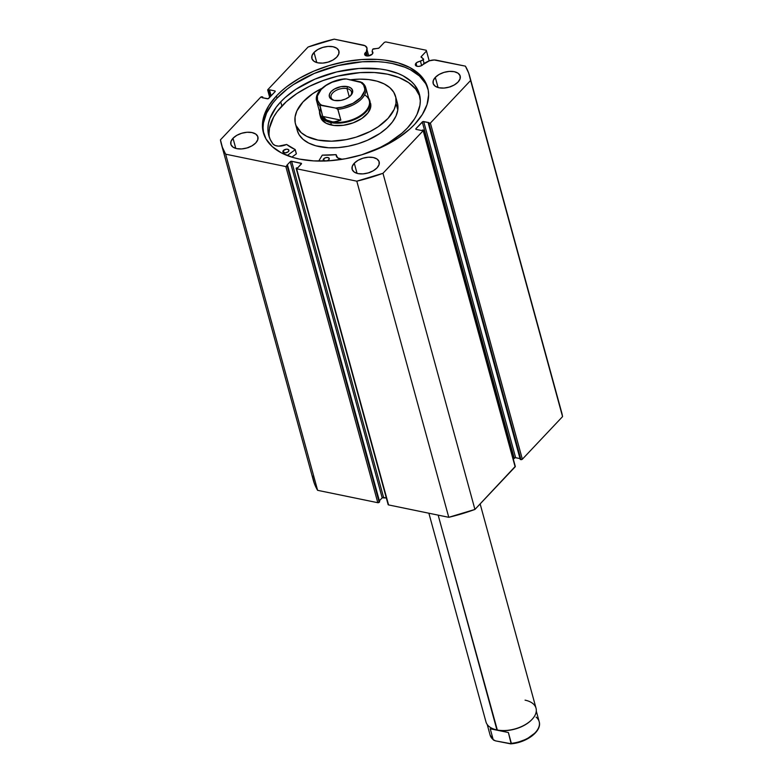 <?xml version="1.0" encoding="UTF-8"?>
<svg xmlns="http://www.w3.org/2000/svg" width="783" height="783" viewBox="0 0 783 783"><rect width="100%" height="100%" fill="white"/><g stroke="black" fill="none" stroke-linecap="round" stroke-linejoin="round"><path stroke-width="1.17" d="M312.397 475.986L314.306 483.365L317.604 490.324L225.651 154.182A128.715 71.605 164.7 0 1 221.364 144.131A128.715 71.605 164.7 0 1 220.444 139.844L260.651 97.249A1.037 0.577 164.7 0 1 262.06 96.828L262.98 97.875L262.736 96.965L262.06 97.679L267.365 98.775A1.037 0.577 164.7 0 0 268.765 98.355L275.068 91.68A1.037 0.577 164.7 0 0 274.794 90.906L275.019 91.728L274.794 90.906L269.489 89.81L271.133 95.849L269.489 89.81L268.814 90.534L270.458 96.563L268.814 90.534L268.138 90.388L269.969 97.082L268.138 90.388A1.037 0.577 164.7 0 1 267.855 89.624L308.071 47.029A128.715 71.605 164.7 0 1 334.233 39.15L363.165 45.101A8.965 4.992 164.7 0 1 366.953 47.88A8.965 4.992 164.7 0 1 366.953 49.427L366.317 51.942L364.702 53.724L364.937 55.084L367.971 55.975L372.228 54.154A4.258 2.369 164.7 0 0 372.884 52.324A4.258 2.369 164.7 0 0 372.121 51.394L372.708 53.508L372.121 51.394L372.6 49.495A1.037 0.577 164.7 0 1 372.757 49.231A1.037 0.577 -15.3 0 0 372.6 49.495L372.121 51.394L372.923 52.627L372.228 54.154A4.258 2.369 164.7 0 1 367.873 55.985A4.258 2.369 164.7 0 1 364.672 54.565A4.258 2.369 164.7 0 1 365.318 52.735L366.17 55.818L365.318 52.735A4.258 2.369 164.7 0 1 366.317 51.942L367.423 55.985L366.317 51.942L366.973 47.978L365.005 45.727L334.233 39.15L308.071 47.029L267.855 89.624L268.814 90.534L269.489 89.81L274.794 90.906L275.068 91.68L268.129 98.727L262.06 97.679L262.736 96.965L262.06 96.828L260.651 97.249L220.444 139.844L222.352 147.224L225.651 154.182L285.834 166.564L287.244 166.143L287.694 165.663L286.686 165.458L290.229 161.709L291.628 161.278L301.494 163.52L297.794 167.748L296.336 168.012L296.62 168.785L356.803 181.176L382.975 173.297L423.182 130.702L422.908 129.929L421.557 130.507L416.253 129.42L415.969 128.647L422.918 121.6L428.986 122.637L428.311 123.352L428.986 123.499L430.386 123.068L470.603 80.473L468.694 73.093L465.396 66.144L434.232 59.978L429.338 60.82L422.947 64.597A4.258 2.369 164.7 0 1 418.592 66.418A4.258 2.369 164.7 0 1 415.391 65.009A4.258 2.369 164.7 0 1 416.037 63.169L416.879 66.252L416.037 63.169A4.258 2.369 164.7 0 1 420.481 61.338L421.636 65.566L420.481 61.338L423.632 59.214L421.107 56.777L426.49 51.022L426.216 50.249L385.794 41.93L384.384 42.351L378.933 48.096L372.757 49.231A1.037 0.577 164.7 0 1 373.755 48.791L378.12 48.37A1.037 0.577 164.7 0 0 379.119 47.929L384.384 42.351L385.794 41.93L426.216 50.249L426.49 51.022L421.225 56.601L421.46 57.433L421.225 56.601A1.037 0.577 164.7 0 0 421.068 57.042L421.068 57.051A1.037 0.577 164.7 0 0 421.205 57.237L423.495 59.019A1.037 0.577 164.7 0 1 423.153 59.9L424.112 63.394L423.153 59.9L416.889 62.474L415.342 64.646L416.037 65.87L417.907 66.418L420.305 66.115L422.947 64.597A4.258 2.369 164.7 0 0 423.525 63.717L427.068 61.808A8.965 4.992 164.7 0 1 436.464 60.193L465.396 66.144A128.715 71.605 164.7 0 1 469.673 76.196A128.715 71.605 164.7 0 1 470.603 80.473L561.607 412.24M414.618 124.38A85.171 47.381 164.7 0 1 327.47 160.897A85.171 47.381 164.7 0 1 263.372 132.64A85.171 47.381 164.7 0 1 276.428 95.937L277.035 98.188A85.171 47.381 -15.3 0 0 263.705 133.756L263.039 127.756L263.44 122.921L266.611 112.997L272.846 103.053L277.035 98.188L276.428 95.937L281.283 91.22L286.754 86.678L299.351 78.31L313.719 71.165L329.3 65.527L345.518 61.603L361.726 59.537L377.318 59.42L384.688 60.095L398.234 62.885L409.754 67.495L418.807 73.739L425.042 81.383L428.223 90.133L428.624 94.812L427.029 104.589L422.301 114.563L414.618 124.38L409.763 129.107L398.244 137.965L384.698 145.755L361.736 154.799L345.528 158.724L329.31 160.779L313.729 160.897L299.36 159.066L292.803 157.432L281.293 152.832L272.239 146.587L266.005 138.943L262.824 130.193L262.422 125.505L264.018 115.737L268.745 105.754L276.428 95.937A85.171 47.381 164.7 0 1 363.576 59.43A85.171 47.381 164.7 0 1 427.675 87.686A85.171 47.381 164.7 0 1 414.618 124.38M233.011 138.258L235.781 148.398L233.011 138.258L236.779 135.351L241.712 133.257L247.046 132.268L251.979 132.552L255.747 134.059L257.793 136.565L257.793 139.677L255.747 142.937A14.016 7.791 164.7 0 1 241.409 148.946A14.016 7.791 164.7 0 1 230.858 144.297A14.016 7.791 164.7 0 1 233.011 138.258A14.016 7.791 164.7 0 1 247.35 132.249A14.016 7.791 164.7 0 1 257.901 136.898A14.016 7.791 164.7 0 1 255.747 142.937L251.979 145.834L247.046 147.938L241.712 148.927L236.779 148.643L233.011 147.135L230.965 144.63L230.965 141.517L233.011 138.258M354.278 163.216L357.048 173.356L354.278 163.216L358.046 160.309L362.979 158.205L368.313 157.226L373.237 157.51L377.014 159.018L379.06 161.513L379.06 164.636L377.014 167.895A14.016 7.791 164.7 0 1 362.676 173.904A14.016 7.791 164.7 0 1 352.125 169.255A14.016 7.791 164.7 0 1 354.278 163.216A14.016 7.791 164.7 0 1 368.617 157.207A14.016 7.791 164.7 0 1 379.158 161.856A14.016 7.791 164.7 0 1 377.014 167.895L373.246 170.792L368.313 172.896L362.979 173.885L358.046 173.601L354.278 172.094L352.233 169.588L352.233 166.466L354.278 163.216M314.032 52.432L316.802 62.571L314.032 52.432L317.8 49.525L322.733 47.43L328.067 46.442L332.99 46.726L336.768 48.233L338.804 50.738L338.804 53.851L336.768 57.11A14.016 7.791 164.7 0 1 322.43 63.12A14.016 7.791 164.7 0 1 311.879 58.471A14.016 7.791 164.7 0 1 314.032 52.432A14.016 7.791 164.7 0 1 328.371 46.422A14.016 7.791 164.7 0 1 338.912 51.071A14.016 7.791 164.7 0 1 336.768 57.11L332.99 60.007L328.067 62.111L322.733 63.1L317.8 62.816L314.032 61.309L311.986 58.803L311.986 55.691L314.032 52.432M435.299 77.39L438.069 87.53L435.299 77.39L439.067 74.483L444 72.379L449.334 71.4L454.257 71.684L458.035 73.191L460.071 75.687L460.071 78.809L458.035 82.068A14.016 7.791 164.7 0 1 443.697 88.078A14.016 7.791 164.7 0 1 433.146 83.429A14.016 7.791 164.7 0 1 435.299 77.39A14.016 7.791 164.7 0 1 449.638 71.38A14.016 7.791 164.7 0 1 460.179 76.029A14.016 7.791 164.7 0 1 458.035 82.068L454.257 84.965L449.334 87.07L444 88.058L439.067 87.774L435.299 86.267L433.253 83.761L433.253 80.639L435.299 77.39M221.364 144.131L313.327 480.263A128.715 71.605 -15.3 0 0 317.604 490.324L225.651 154.182L285.834 166.564L377.798 502.706L317.604 490.324L377.798 502.706L379.647 501.805L287.694 165.663L286.686 165.458L290.229 161.709L382.182 497.841L386.322 497.988L383.592 497.42L291.628 161.278L301.064 163.226L301.289 164.048L301.064 163.226A1.037 0.577 164.7 0 1 301.347 163.99L297.794 167.748L296.336 168.012A1.037 0.577 164.7 0 0 296.62 168.785L356.803 181.176L448.767 517.309L474.929 509.439L515.292 466.365A1.037 0.577 -15.3 0 1 515.145 466.844L474.929 509.439L382.975 173.297L423.182 130.702L515.145 466.844L423.182 130.702A1.037 0.577 164.7 0 0 423.349 130.252L515.302 466.394M379.383 500.817L382.182 497.841L379.383 500.817M388.143 504.624L388.574 504.927A1.037 0.577 -15.3 0 1 388.299 504.154L388.143 504.399M388.574 504.927L448.767 517.309L388.574 504.927L296.62 168.785L388.574 504.927M423.349 130.252A1.037 0.577 164.7 0 0 422.908 129.929L421.557 130.507L416.253 129.42A1.037 0.577 164.7 0 1 415.969 128.647L416.174 129.401L415.969 128.647L422.272 121.972L514.235 458.114L513.305 459.092L515.273 457.663L520.02 458.593L515.635 457.683L423.681 121.551L428.986 122.637L428.311 123.352L428.986 123.499L520.94 459.631L522.349 459.21L562.556 416.615L522.349 459.21L430.386 123.068L470.603 80.473L562.556 416.615A128.715 71.605 -15.3 0 0 561.636 412.338L469.673 76.196M520.264 459.494L520.94 459.631L520.264 459.494L428.311 123.352L520.264 459.494M450.763 86.717L447.484 87.549A14.016 7.791 -15.3 0 1 449.941 86.874M329.496 61.759L326.217 62.591A14.016 7.791 -15.3 0 1 328.674 61.926M369.742 172.544L366.464 173.376A14.016 7.791 -15.3 0 1 368.92 172.7M248.475 147.586L245.196 148.418A14.016 7.791 -15.3 0 1 247.653 147.752M429.192 60.868L426.49 51.022L429.192 60.868M287.694 165.663L379.647 501.805L379.197 502.285L287.244 166.143L287.694 165.663M522.349 459.21L430.386 123.068A1.037 0.577 164.7 0 1 428.986 123.499L520.94 459.631A1.037 0.577 -15.3 0 0 522.349 459.21M422.272 121.972A1.037 0.577 164.7 0 1 423.681 121.551L515.635 457.683A1.037 0.577 -15.3 0 0 514.235 458.114L422.272 121.972M290.229 161.709A1.037 0.577 164.7 0 1 291.628 161.278L383.592 497.42A1.037 0.577 -15.3 0 0 382.182 497.841L290.229 161.709M285.834 166.564L377.798 502.706A1.037 0.577 -15.3 0 0 379.197 502.285L287.244 166.143A1.037 0.577 164.7 0 1 285.834 166.564M427.958 88.812A85.171 47.381 -15.3 0 0 363.195 61.73A85.171 47.381 -15.3 0 0 277.035 98.188L287.371 88.919L293.419 84.603L314.335 73.416L337.982 65.586L362.343 61.788L377.935 61.671L385.305 62.346L392.303 63.501L404.889 67.221L410.37 69.736L419.424 75.98L425.658 83.624L427.635 87.882M382.975 173.297A128.715 71.605 164.7 0 1 356.803 181.176L448.767 517.309A128.715 71.605 -15.3 0 0 474.929 509.439L382.975 173.297M366.953 49.427L368.715 55.887L366.953 49.427M370.565 103.356L370.555 103.317A25.947 14.437 164.7 0 1 370.75 106.742L370.545 103.268M349.747 79.895L359.514 79.132L368.734 79.572L377.073 81.187L384.189 83.918L389.826 87.647L393.761 92.257L395.836 97.542L395.983 103.317A51.903 28.873 164.7 0 1 347.231 139.423A51.903 28.873 164.7 0 1 295.455 123.861A51.903 28.873 164.7 0 1 295.064 117.01A51.903 28.873 164.7 0 1 321.882 88.352L312.828 93.598L303.011 101.927L296.855 110.971L295.064 117.01L295.201 122.784L296.003 125.495L301.21 132.67L306.848 136.408L318.006 140.088L331.532 141.185L346.262 139.619L356.128 137.142L370.046 131.524L378.218 126.729L388.035 118.39L394.192 109.356L395.983 103.317L397.803 109.972L395.983 103.317A51.903 28.873 164.7 0 0 395.581 96.466L397.402 103.121A51.903 28.873 -15.3 0 0 396.139 99.891L396.864 101.477M295.455 123.861L297.276 130.516A51.903 28.873 -15.3 0 0 349.052 146.078A51.903 28.873 -15.3 0 0 397.803 109.972L397.656 104.198M297.276 130.477L299.106 134.725L303.031 139.325L308.668 143.064L315.794 145.795L328.645 147.772L338.187 147.615L348.083 146.274L357.948 143.798L367.403 140.284L380.039 133.384L386.949 127.942L392.342 122.079L396.012 116.011L397.803 109.972A51.903 28.873 -15.3 0 0 397.402 103.121M350.412 79.807A51.903 28.873 164.7 0 1 395.581 96.466M320.364 116.471L321.402 119.114L326.188 123.283L333.91 125.456L343.404 125.3L353.221 122.833L361.863 118.439L368.02 112.791L370.75 106.742A25.947 14.437 164.7 0 1 346.38 124.791A25.947 14.437 164.7 0 1 320.492 117.01M428.878 513.217L485.969 721.897A25.947 14.437 -15.3 0 0 496.931 729.942A25.947 14.437 164.7 0 1 494.954 729.453L495.385 729.58A25.428 14.143 -15.3 0 0 497.332 730.059L438.167 515.136L496.931 729.942A25.947 14.437 -15.3 0 0 524.59 725.019A25.947 14.437 -15.3 0 0 536.032 708.194L480.145 503.919M525.06 700.149A25.947 14.437 164.7 0 1 532.146 719.283A25.947 14.437 164.7 0 1 496.931 729.942L497.332 730.059A25.428 14.143 164.7 0 1 495.169 729.521A25.428 14.143 -15.3 0 0 495.385 729.58M347.026 88.606A10.59 5.892 -15.3 0 0 333.215 92.404A10.59 5.892 -15.3 0 0 334.175 100.371A10.59 5.892 164.7 0 1 331.072 97.483A10.59 5.892 164.7 0 1 335.741 90.613A10.59 5.892 164.7 0 1 347.026 88.606L349.277 96.838L351.821 94.146L352.487 90.055L350.735 87.902L347.495 86.61L347.026 88.606A10.59 5.892 164.7 0 1 351.498 91.895A10.59 5.892 164.7 0 1 350.314 95.957A10.59 5.892 -15.3 0 0 347.026 88.606L347.495 86.61L340.967 86.659L334.439 89.017L331.199 91.513L329.447 94.312L329.447 96.984L331.199 99.138L334.439 100.43A12.039 6.695 164.7 0 1 333.529 100.204A12.039 6.695 164.7 0 1 331.532 91.18A12.039 6.695 164.7 0 1 347.495 86.61A12.039 6.695 164.7 0 1 350.784 95.487A12.039 6.695 164.7 0 1 334.439 100.43L340.967 100.39L345.469 99.03L349.277 96.838L347.026 88.606M330.769 122.569A25.947 14.437 -15.3 0 0 360.493 116.403A25.947 14.437 -15.3 0 0 368.607 98.178A25.947 14.437 164.7 0 1 369.87 100.821A25.947 14.437 164.7 0 1 358.428 117.646A25.947 14.437 164.7 0 1 330.769 122.569L331.454 125.065L330.769 122.569A25.947 14.437 164.7 0 1 319.807 114.514A25.947 14.437 164.7 0 1 319.552 111.607A25.947 14.437 -15.3 0 0 330.769 122.569L330.945 121.854L330.769 122.569M364.584 94.89A25.428 14.143 164.7 0 1 362.735 113.897A25.428 14.143 164.7 0 1 330.945 121.854A25.428 14.143 164.7 0 1 320.531 108.494M326.491 119.985L322.694 116.413L319.738 105.597A25.428 14.143 164.7 0 1 316.665 101.066L320.198 113.956A25.428 14.143 -15.3 0 0 330.945 121.854L326.491 119.985L322.694 116.413L319.953 105.196L335.545 108.064L337.708 109.033L340.859 120.151L335.809 121.903L330.945 121.854A25.428 14.143 -15.3 0 0 358.037 117.029A25.428 14.143 -15.3 0 0 369.253 100.537L365.73 87.637A25.428 14.143 164.7 0 1 337.894 109.336L340.859 120.151L322.694 116.413L340.859 120.151L333.343 122.109L326.491 119.985M362.656 83.106A25.428 14.143 164.7 0 1 365.73 87.637L362.294 82.646M316.518 100.42A25.428 14.143 -15.3 0 0 319.738 105.597L321.637 105.206A24.39 13.565 164.7 0 1 321.177 89.448A24.39 13.565 164.7 0 1 346.389 78.975L362.47 82.802L360.307 81.843L363.566 84.975L364.77 88.89L364.555 91.034L360.757 97.591L352.947 103.327L342.709 107.075L335.545 108.064L321.637 105.206L319.758 103.748L317.506 100.185L317.379 96.006L321.177 89.448L326.022 85.455L332.227 82.195L342.827 79.308L346.389 78.975L360.307 81.843A24.39 13.565 164.7 0 1 360.757 97.591A24.39 13.565 164.7 0 1 335.545 108.064L337.894 109.336A25.428 14.143 -15.3 0 0 365.876 88.283M345.215 78.858L344.716 78.966M493.544 740.062L490.109 735.071A25.428 14.143 -15.3 0 0 493.182 739.602L490.227 728.787L497.332 730.059A25.428 14.143 -15.3 0 0 531.833 719.616A25.428 14.143 -15.3 0 0 531.99 719.45A25.428 14.143 164.7 0 1 497.332 730.059L508.382 732.526L511.338 743.341A25.428 14.143 -15.3 0 0 539.174 721.652L536.286 711.101M493.662 740.15L495.531 740.875L493.182 739.602L490.227 728.787L508.382 732.526L511.123 743.742L495.531 740.875L510.624 743.85M490.227 728.787L508.382 732.526L490.227 728.787M516.604 742.744L526.851 738.995L534.662 733.26M493.368 739.906L493.182 739.602A25.428 14.143 164.7 0 1 489.962 734.425M536.101 717.111A25.428 14.143 164.7 0 1 539.321 722.288A25.428 14.143 164.7 0 1 511.338 743.341L511.123 743.742M336.171 154.711L336.005 154.643A71.106 39.551 164.7 0 1 322.283 155.132L318.71 161.073L322.283 155.132L336.073 154.643L337.649 157.843L342.259 159.292A10.199 5.667 164.7 0 1 336.269 155.905A10.199 5.667 164.7 0 1 336.171 154.731L336.788 156.982M326.824 160.955L328.762 159.849A3.112 1.732 164.7 0 1 326.932 160.926M324.24 161.034A3.112 1.732 164.7 0 1 323.232 160.143A3.112 1.732 164.7 0 1 323.712 158.802L324.319 161.034L323.712 158.802L323.252 160.221L324.544 161.112M288.428 151.55A3.112 1.732 164.7 0 1 285.237 152.881A3.112 1.732 164.7 0 1 282.898 151.843A3.112 1.732 164.7 0 1 283.377 150.502L283.994 152.763L283.377 150.502L283.094 152.225L285.306 152.881L288.046 151.882L288.937 150.463L288.428 149.573L286.49 149.171L283.377 150.502A3.112 1.732 164.7 0 1 286.558 149.171A3.112 1.732 164.7 0 1 288.907 150.199A3.112 1.732 164.7 0 1 288.428 151.55M419.913 96.387A78.104 43.447 -15.3 0 0 359.935 72.633A78.104 43.447 -15.3 0 0 281.87 106.008L280.735 101.849A78.104 43.447 164.7 0 1 360.65 68.366A78.104 43.447 164.7 0 1 419.434 94.273A78.104 43.447 164.7 0 1 407.463 127.923A78.104 43.447 164.7 0 1 367.883 152.802M291.844 157.148L296.326 153.889L295.191 149.729L287.204 155.523L295.191 149.729L296.326 153.889L291.844 157.148M367.893 152.802L380.9 147.087L388.593 142.829L401.963 133.179L407.463 127.923L414.501 118.928L417.026 114.347L419.933 105.245L420.305 100.811L418.836 92.394L414.501 84.848L411.3 81.481L403 75.755L397.979 73.445L386.43 70.039L380.019 68.982L358.966 68.464L336.621 71.948L314.932 79.132L295.749 89.389L285.188 97.513L280.735 101.849L276.145 107.281L269.91 118.409L268.363 123.929L267.903 129.322L268.52 134.519L270.213 139.423L272.964 143.984A78.104 43.447 164.7 0 1 268.765 135.498A78.104 43.447 164.7 0 1 280.735 101.849L281.87 106.008A78.104 43.447 -15.3 0 0 269.43 137.554M295.25 149.612L295.201 149.553A71.106 39.551 164.7 0 1 286.715 144.503L286.451 144.503A10.199 5.667 164.7 0 1 272.964 143.984L275.224 145.511L278.601 146.147L286.666 144.473L295.201 149.553L296.375 153.752M328.762 159.849L329.212 158.43L327.92 157.54L325.64 157.696L323.712 158.802A3.112 1.732 164.7 0 1 326.893 157.471A3.112 1.732 164.7 0 1 329.242 158.509A3.112 1.732 164.7 0 1 328.762 159.849M419.972 96.554L415.636 89.008L408.599 82.607L399.115 77.605L387.565 74.199L374.391 72.516L360.102 72.623L337.767 76.108L323.115 80.522L309.314 86.404L296.894 93.549L286.333 101.673L277.28 111.44L273.659 116.99L269.509 128.089L269.039 133.482M296.336 153.713L295.23 149.68M388.133 504.604L296.18 168.462M267.698 90.074L269.695 97.366M319.807 114.514L320.501 117.058M345.146 78.868C329.428 79.886 313.611 91.533 316.665 101.066M490.109 735.071L487.222 724.529M510.682 743.85C526.411 742.822 542.227 731.185 539.174 721.652"/></g></svg>

